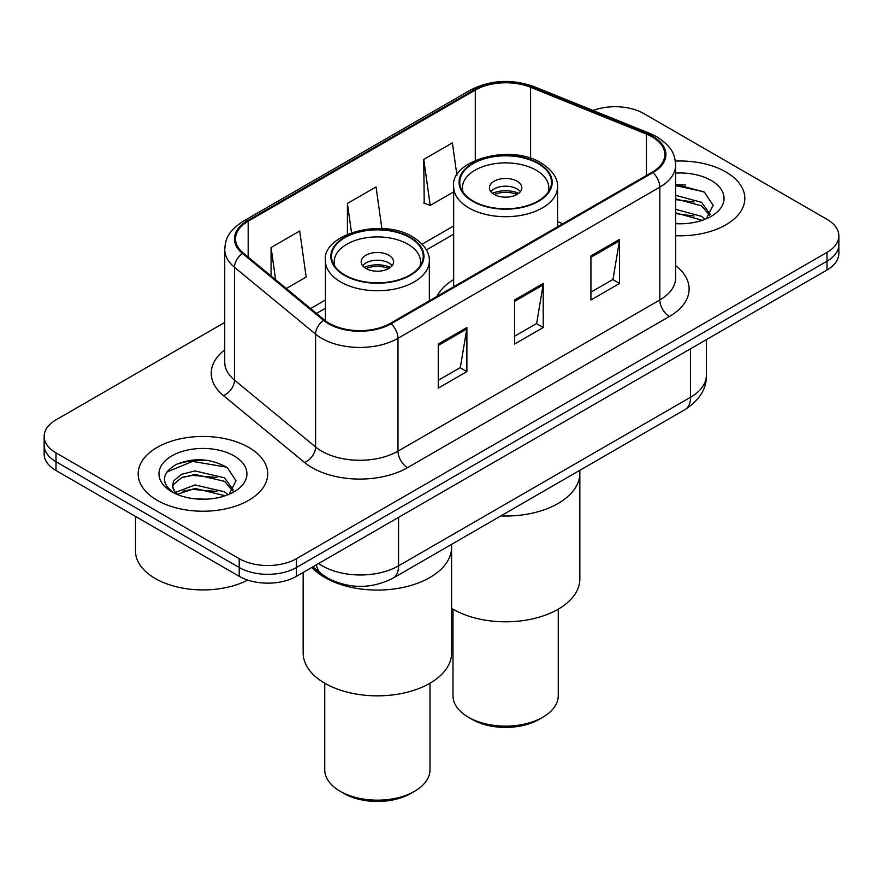 <?xml version="1.0" encoding="UTF-8"?>
<svg xmlns="http://www.w3.org/2000/svg" width="883" height="883" viewBox="0 0 883 883"><rect width="100%" height="100%" fill="white"/><g stroke="black" fill="none" stroke-linecap="round" stroke-linejoin="round"><path stroke-width="1.32" d="M453.663 279.536A71.523 41.291 0 0 0 436.908 296.456M341.798 583.939A40.486 23.377 180 0 1 322.483 575.385L312.427 567.096M208.355 460.462A53.973 31.159 0 0 0 176.755 464.226M685.451 185.011A53.973 31.159 0 0 0 675.627 184.966M224.735 322.438L56.004 419.855A40.486 23.377 0 0 0 44.15 436.379L44.15 454.005A40.486 23.377 0 0 0 56.004 470.54L239.216 576.312A40.486 23.377 0 0 0 296.467 576.312L826.996 270.01A40.486 23.377 0 0 0 838.85 253.476L838.85 244.668A40.486 23.377 0 0 1 826.996 261.191A40.486 23.377 0 0 0 838.85 244.668L838.85 235.849A40.486 23.377 0 0 0 826.996 219.326L643.784 113.554A40.486 23.377 0 0 0 593.1 110.485M44.15 436.379A40.486 23.377 0 0 0 56.004 452.902L239.216 558.674A40.486 23.377 0 0 0 296.467 558.674L296.467 567.493L826.996 261.191L296.467 567.493A40.486 23.377 0 0 1 239.216 567.493A40.486 23.377 0 0 0 296.467 567.493L296.467 576.312M56.004 452.902L56.004 461.721L239.216 567.493L56.004 461.721A40.486 23.377 0 0 1 44.15 445.198A40.486 23.377 0 0 0 56.004 461.721L56.004 470.54M725.848 171.953A64.768 37.395 0 0 0 675.329 161.092A64.768 37.395 0 0 1 725.848 171.953A64.768 37.395 0 0 1 744.822 198.388A64.768 37.395 0 0 0 725.848 171.953M248.752 447.394A64.768 37.395 0 0 0 178.167 439.293A64.768 37.395 0 0 0 138.178 473.84A64.768 37.395 0 0 0 157.152 500.286A64.768 37.395 0 0 0 227.737 508.387A64.768 37.395 0 0 0 267.726 473.84A64.768 37.395 0 0 0 248.752 447.394A64.768 37.395 0 0 0 178.167 439.293A64.768 37.395 0 0 0 138.178 473.84A64.768 37.395 0 0 0 157.152 500.286A64.768 37.395 0 0 0 227.737 508.387A64.768 37.395 0 0 0 267.726 473.84A64.768 37.395 0 0 0 248.752 447.394M652.184 136.909A43.179 24.934 180 0 1 664.833 154.536A43.179 24.934 180 0 1 652.184 172.163L390.352 323.333A43.179 24.934 180 0 1 324.447 319.999L243.344 253.123A43.179 24.934 180 0 1 235.529 238.829A43.179 24.934 180 0 1 248.178 221.203L475.286 90.077A43.179 24.934 180 0 1 530.584 87.285L646.422 134.117A43.179 24.934 180 0 1 652.184 136.909M652.945 136.468A44.26 25.552 0 0 0 647.04 133.609L531.202 86.777A44.26 25.552 0 0 0 474.513 89.636L247.417 220.761A44.26 25.552 0 0 0 242.461 253.487L323.564 320.363A44.26 25.552 0 0 0 391.114 323.774L652.945 172.604A44.26 25.552 0 0 0 652.945 136.468M438.255 344.05L438.255 388.123L466.886 371.588L466.886 327.527L438.255 344.05M438.255 380.297L460.308 367.571L466.765 328.984A10.795 6.236 -120 0 0 466.886 327.527M460.109 367.681L466.886 371.588M590.926 255.904L590.926 299.977L619.557 283.454L619.557 239.381L590.926 255.904M590.926 292.163L612.979 279.425L619.436 240.838A10.795 6.236 -120 0 0 619.557 239.381M612.78 279.536L619.557 283.454M514.59 299.977L514.59 344.05L543.222 327.527L543.222 283.454L514.59 299.977M514.59 336.224L536.643 323.498L543.1 284.911A10.795 6.236 -120 0 0 543.222 283.454M536.445 323.608L543.222 327.527M675.627 235.706A64.768 37.395 0 0 0 744.822 198.388A64.768 37.395 0 0 1 675.627 235.706M296.467 558.674L826.996 252.383A40.486 23.377 0 0 0 838.85 235.849M456.93 175.264L452.383 142.858L423.752 159.393L424.215 203.189M286.28 288.531L306.169 277.052L299.712 231.004L271.081 247.527L271.081 276.004M381.886 228.598L376.048 186.931L347.416 203.454L347.416 234.249M347.416 203.454L351.511 232.648M423.752 159.393L430.209 205.441L453.663 191.898M430.209 205.441L423.752 203.024M271.081 247.527L275.595 279.723M675.627 223.311L682.956 223.741M675.627 209.315L701.621 216.379L705.186 219.238M675.627 212.814L702.261 220.32M675.627 195.32L701.621 202.384L710.385 214.492M675.627 198.818L701.621 205.882L709.689 215.397M675.627 223.664A43.995 25.408 0 0 0 711.157 216.357A43.995 25.408 0 0 0 711.157 180.43A43.995 25.408 0 0 0 675.627 173.112M706.223 218.807L713.122 205.275L704.402 192.141L675.627 184.26M675.627 185.618L703.806 191.732M675.627 199.613L694.06 202.019M675.627 213.609L694.06 216.015M500.804 515.937A74.216 42.848 0 0 0 579.844 473.178A74.216 42.848 180 0 1 558.1 503.476A74.216 42.848 180 0 1 500.804 515.937M538.067 163.576A45.883 26.49 0 0 0 488.067 157.836A45.883 26.49 0 0 0 459.745 182.306A45.883 26.49 0 0 0 473.178 201.037A45.883 26.49 0 0 0 523.178 206.777A45.883 26.49 0 0 0 551.5 182.306A45.883 26.49 0 0 0 538.067 163.576M463.156 192.328A43.179 24.934 180 0 1 462.438 187.814A43.179 24.934 180 0 1 489.094 164.779A43.179 24.934 180 0 1 536.158 170.187A43.179 24.934 180 0 1 548.807 187.814A43.179 24.934 180 0 1 548.089 192.328M517.074 181.203A16.192 9.349 0 0 0 499.425 179.172A16.192 9.349 0 0 0 489.425 187.814A16.192 9.349 0 0 0 494.171 194.426A16.192 9.349 0 0 0 511.82 196.445A16.192 9.349 0 0 0 521.82 187.814A16.192 9.349 0 0 0 517.074 181.203M520.374 191.666A16.192 9.349 0 0 0 517.074 188.918A16.192 9.349 0 0 0 490.871 191.666M492.537 193.322A21.589 12.461 180 0 1 517.758 192.924L517.758 194.006M494.314 194.503A18.896 10.905 180 0 1 515.804 194.05L517.758 192.924M515.484 195.231L515.804 194.05M451.599 608.332A74.216 42.848 -0 0 0 558.1 609.259A74.216 42.848 -0 0 0 579.844 578.95L579.844 470.308M452.99 609.171L452.99 695.749A52.627 30.386 -0 0 0 468.409 717.228A52.627 30.386 -0 0 0 542.835 717.228L542.835 717.228A52.627 30.386 -0 0 0 558.255 695.749L558.255 609.171M468.409 717.228L472.228 719.435A47.229 27.263 -0 0 0 539.016 719.435L542.835 717.228L539.016 719.435M135.485 516.423L135.485 550.97A67.472 38.951 0 0 0 155.242 578.508A67.472 38.951 0 0 0 247.781 580.087M195.584 498.884L205.86 499.182M175.408 492.427L195.055 484.933L224.525 491.82L228.09 494.69M177.218 494.314L195.055 488.431L225.165 495.771M175.717 493.796L172.56 486.401A30.508 17.616 0 0 0 177.494 494.557M172.56 486.401L173.487 481.058L181.379 474.337L195.055 470.937L224.525 477.835L233.289 489.933M172.638 486.831L173.487 484.557L181.379 477.835L195.055 474.436L224.525 481.334L232.593 490.849M229.127 494.259L236.026 480.727L227.306 467.582C210.584 458.277 193.465 457.284 175.96 464.601C161.6 473.476 160.695 482.791 173.256 492.559L173.41 492.659M234.061 455.882A43.995 25.408 0 0 0 171.843 455.882A43.995 25.408 0 0 0 171.843 491.798A43.995 25.408 0 0 0 234.061 491.798A43.995 25.408 0 0 0 234.061 455.882M166.821 471.997L192.66 461.39L226.71 467.184M182.958 477.151L192.66 475.385L216.964 477.471M182.958 491.136L192.66 489.381L216.964 491.467M324.9 577.526A74.216 42.848 0 0 0 405.783 586.809A74.216 42.848 0 0 0 451.599 547.217A74.216 42.848 180 0 1 429.855 577.526A74.216 42.848 180 0 1 311.898 567.394A74.216 42.848 0 0 0 324.9 577.526M409.822 237.615A45.883 26.49 0 0 0 359.822 231.876A45.883 26.49 0 0 0 331.5 256.346A45.883 26.49 0 0 0 344.933 275.077A45.883 26.49 0 0 0 394.933 280.816A45.883 26.49 0 0 0 423.255 256.346A45.883 26.49 0 0 0 409.822 237.615M334.911 266.368A43.179 24.934 180 0 1 334.193 261.854A43.179 24.934 180 0 1 360.849 238.818A43.179 24.934 180 0 1 407.913 244.227A43.179 24.934 180 0 1 420.562 261.854A43.179 24.934 180 0 1 419.844 266.368M388.829 255.242A16.192 9.349 0 0 0 371.18 253.211A16.192 9.349 0 0 0 361.18 261.854A16.192 9.349 0 0 0 365.926 268.465A16.192 9.349 0 0 0 383.575 270.496A16.192 9.349 0 0 0 393.575 261.854A16.192 9.349 0 0 0 388.829 255.242M392.129 265.706A16.192 9.349 0 0 0 388.829 262.957A16.192 9.349 0 0 0 362.626 265.706M364.293 267.361A21.589 12.461 180 0 1 389.513 266.964L389.513 268.046M366.07 268.542A18.896 10.905 180 0 1 387.56 268.09L389.513 266.964M387.24 269.271L387.56 268.09M303.156 572.438L303.156 653.001A74.216 42.848 -0 0 0 348.973 692.581A74.216 42.848 -0 0 0 429.855 683.299A74.216 42.848 -0 0 0 451.599 653.001L451.599 544.347M324.745 683.21L324.745 769.788A52.627 30.386 -0 0 0 340.165 791.267A52.627 30.386 -0 0 0 414.591 791.267L414.591 791.267A52.627 30.386 -0 0 0 430.01 769.788L430.01 683.21M340.165 791.267L343.984 793.475A47.229 27.263 -0 0 0 410.772 793.475L414.591 791.267L410.772 793.475M322.483 574.645L322.483 575.385M318.597 563.531A53.973 31.159 0 0 0 322.229 565.837A53.973 31.159 0 0 0 398.564 565.837L690.539 397.262A53.973 31.159 0 0 0 706.356 375.231C706.753 388.619 699.612 400.087 684.954 409.624L392.968 578.199A26.987 15.585 60 0 0 398.564 565.837L398.564 517.361M690.539 348.785L690.539 397.262A26.987 15.585 60 0 1 684.954 409.624M316.412 564.789A26.987 18.046 129.5 0 0 321.114 573.564L312.924 566.809M826.996 270.01L826.996 252.383M239.216 576.312L239.216 558.674M675.627 265.584A67.472 38.951 180 0 1 669.358 316.5L407.527 467.67A13.499 7.792 60 0 1 397.99 451.147L659.822 299.977A53.973 31.159 0 0 0 675.627 277.946L675.627 165.121A53.973 31.159 180 0 1 659.822 187.152A13.499 7.792 -120 0 0 652.945 172.604M407.527 467.67A67.472 38.951 180 0 1 312.107 467.67A67.472 38.951 180 0 1 304.547 462.471L223.443 395.595A67.472 38.951 180 0 1 224.735 349.878M321.655 451.147A53.973 31.159 0 0 0 397.99 451.147L397.99 338.321A53.973 31.159 180 0 1 315.606 334.16L234.492 267.284A53.973 31.159 180 0 1 224.735 249.403L224.735 362.229A53.973 31.159 0 0 0 234.492 380.109L315.606 446.986A53.973 31.159 0 0 0 321.655 451.147M675.627 165.121C674.755 155.838 673.895 148.123 657.029 136.898L649.932 133.454A13.499 6.324 112 0 0 647.04 133.609M649.932 133.454L534.094 86.633C511.743 78.719 490.518 79.867 470.44 90.077A13.499 7.792 60 0 1 474.513 89.636M247.417 220.761A13.499 7.792 -120 0 0 243.344 221.192C226.975 231.92 225.485 239.999 224.735 249.403M242.461 253.487A13.499 9.029 129.5 0 0 234.492 267.284L234.492 380.109A13.499 9.029 -50.5 0 1 223.443 395.595M534.094 86.633A13.499 6.324 112 0 0 531.202 86.777M323.564 320.363A13.499 9.029 129.5 0 0 315.606 334.16L315.606 446.986A13.499 9.029 -50.5 0 1 304.547 462.471M391.114 323.774A13.499 7.792 60 0 1 397.99 338.321L659.822 187.152L659.822 299.977A13.499 7.792 60 0 0 669.358 316.5M248.178 221.203L248.178 257.119M646.422 134.117L646.422 175.496M530.584 87.285L530.584 158.3M562.857 223.741L557.57 221.6M475.286 90.077L475.286 160.364M453.663 225.96L422.151 244.161M325.43 299.999L310.584 308.575M514.59 301.379L543.1 284.911M590.926 257.306L619.436 240.838M438.255 345.441L466.765 328.984M472.703 201.313A46.556 26.876 0 0 0 538.542 201.313A46.556 26.876 0 0 0 538.542 163.3A46.556 26.876 0 0 0 472.703 163.3A46.556 26.876 0 0 0 472.703 201.313M557.57 226.788L557.57 186.71A51.954 30 180 0 1 525.506 214.426A51.954 30 180 0 1 468.884 207.924A51.954 30 180 0 1 453.663 186.71L453.663 286.776M344.458 275.353A46.556 26.876 0 0 0 410.297 275.353A46.556 26.876 0 0 0 410.297 237.339A46.556 26.876 0 0 0 344.458 237.339A46.556 26.876 0 0 0 344.458 275.353M429.337 300.827L429.337 260.75A51.954 30 180 0 1 397.262 288.465A51.954 30 180 0 1 340.639 281.964A51.954 30 180 0 1 325.43 260.75L325.43 320.772M392.968 578.199C371.257 589.104 349.536 589.104 327.814 578.199L321.114 573.564M706.356 375.231L706.356 339.657M470.44 90.077L243.344 221.192M453.663 234.183L426.423 249.911M325.43 308.222L316.445 313.399M557.57 186.71C557.747 183.013 557.085 173.123 541.235 163.035C510.186 143.201 449.933 160.507 453.663 186.71M548.807 187.814L548.807 191.258M462.438 187.814L462.438 191.258M429.337 260.75C429.502 257.052 428.851 247.163 413.001 237.074C381.942 217.24 321.688 234.547 325.43 260.75M420.562 261.854L420.562 265.297M334.193 261.854L334.193 265.297"/></g></svg>
